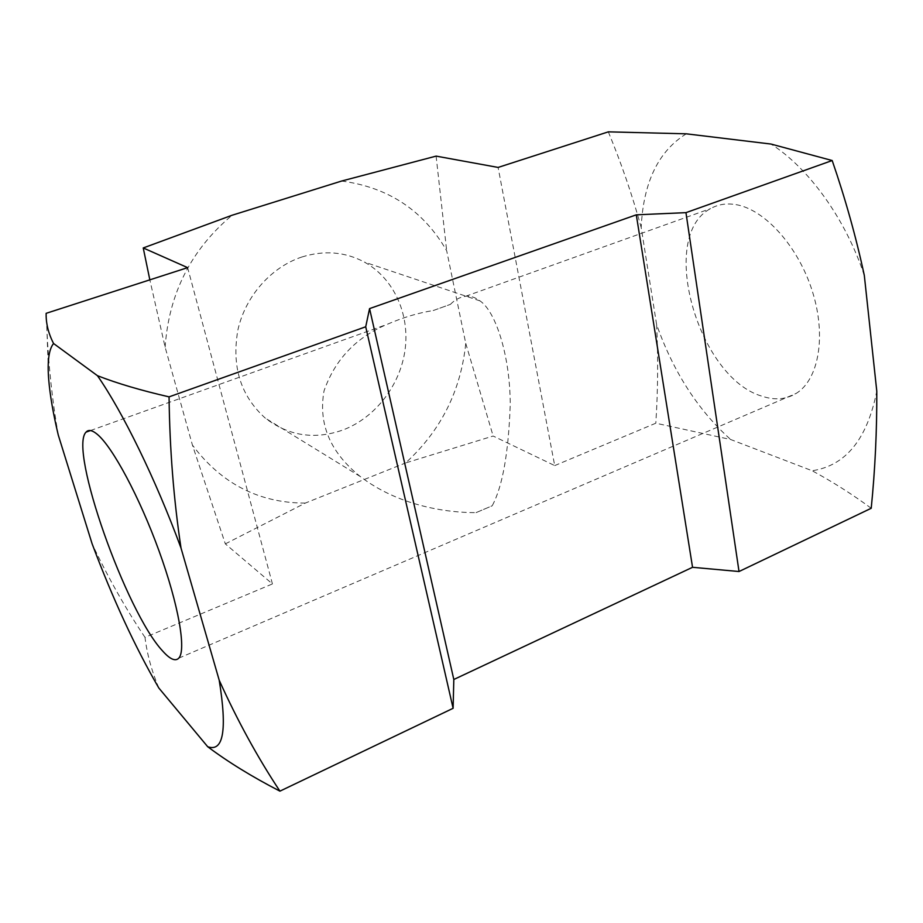<?xml version="1.0" encoding="UTF-8"?>
<svg xmlns="http://www.w3.org/2000/svg" width="923" height="923" viewBox="0 0 923 923"><rect width="100%" height="100%" fill="white"/><g stroke="black" fill="none" stroke-linecap="round" stroke-linejoin="round"><path stroke-width="0.69" stroke-dasharray="4.62 3.46" d="M450.389 304.382C454.785 299.813 459.873 297.102 465.665 296.26C470.257 295.695 475.045 297.252 480.041 300.91C496.124 311.824 510.177 356.855 510.234 404.493C508.55 452.881 502.539 486.652 492.19 505.792L476.037 512.634C444.344 512.738 397.559 504.996 360.293 476.533C330.157 452.397 318.077 423.819 324.054 390.81C334.968 359.682 355.886 337.576 386.806 324.481C402.959 317.466 418.419 312.816 433.199 310.555L450.389 304.382L433.199 310.555M301.89 256.998C324.25 250.075 345.098 251.783 364.435 262.097C393.763 278.284 409.789 313.97 405.128 349.413C400.432 384.879 375.684 417.369 343.437 429.806C314.893 440.017 288.83 436.118 265.27 418.119C240.591 395.829 231.465 366.419 237.903 329.892C245.426 296.191 271.177 267.105 301.89 256.998M736.023 204.641C764.717 209.359 798.326 246.429 812.39 291.391C826.616 336.33 818.62 379.861 796.111 393.452C786.015 399.497 774.662 400.42 762.063 396.221C697.961 377.888 657.614 236.023 710.595 208.598C718.048 204.364 726.528 203.037 736.023 204.641M158.814 688.004C151.58 670.675 146.976 653.796 145.003 637.366L272.435 583.936L225.327 543.878L192.422 445.071L165.136 347.198L149.838 279.854M272.435 583.936L187.634 267.647M165.136 347.198C168.863 293.549 191.176 249.568 232.088 215.244M341.591 181.046C388.445 187.265 423.472 210.513 446.686 250.768L465.757 343.414C460.831 390.971 440.767 430.822 405.566 462.965L493.147 436.037L554.711 465.596L498.097 167.432M225.327 543.878L305.317 503.081L405.566 462.965M305.317 503.081C259.086 503.07 221.462 483.733 192.422 445.071M436.106 156.114L446.686 250.768M465.757 343.414L493.147 436.037M554.711 465.596L655.815 423.207L730.635 439.498L812.148 470.742C845.71 465.734 867.251 439.198 876.781 391.121M871.22 508.273C852.275 494.29 832.581 481.783 812.148 470.742M476.037 512.634L492.19 505.792M864.32 275.458C845.56 218.797 808.698 167.998 771.017 144.057M686.274 133.823C658.318 151.257 643.285 182.489 641.185 227.519L656.611 324.538C673.282 371.807 697.961 410.124 730.635 439.498M145.003 637.366C125.655 608.707 108.026 577.498 92.092 543.739M58.276 435.068C52.334 401.067 48.55 366.073 46.923 330.099L46.15 313.324M608.326 131.851C621.398 163.44 632.347 195.33 641.185 227.519M656.611 324.538C658.214 357.686 657.949 390.567 655.815 423.207M480.041 300.91L364.435 262.097M178.797 658.145L796.111 393.452M90.454 430.556L386.806 324.481M465.665 296.26L710.595 208.598M48.677 379.168L46.923 330.099M360.293 476.533L265.27 418.119"/><path stroke-width="1.38" d="M97.273 434.318C112.525 446.882 139.569 497.174 159.056 550.996C178.624 604.83 186.411 650.23 178.797 658.145C175.37 661.653 169.97 659.264 162.598 650.957C126.128 612.099 68.464 449.132 86.058 432.126C88.481 429.368 92.219 430.095 97.273 434.318M53.569 343.506C48.365 333.365 45.896 323.304 46.15 313.324L187.634 267.647L143.238 247.952L232.088 215.244L341.591 181.046L436.106 156.114L498.097 167.432L608.326 131.851L686.274 133.823L771.017 144.057L832.188 160.533L685.962 212.648L636.293 214.828L369.569 308.605L365.716 326.777L169.059 396.867C169.705 449.074 173.697 499.47 181.012 548.054C155.664 479.175 122.713 411.946 97.457 375.696L53.569 343.506C48.896 349.263 47.258 361.158 48.677 379.168C49.934 394.836 53.142 413.469 58.276 435.068L92.092 543.739C112.779 598.819 135.012 646.908 158.814 688.004L207.721 746.742C228.05 761.994 252.106 776.797 279.923 791.149L453.112 708.299L365.716 326.777M149.838 279.854L143.238 247.952M832.188 160.533C845.376 198.814 856.083 237.13 864.32 275.458L876.781 391.121C876.954 430.683 875.108 469.738 871.22 508.273L739.023 571.522L692.55 567.299L453.816 679.49L453.112 708.299M97.457 375.696C117.083 383.368 140.942 390.417 169.059 396.867M739.023 571.522L685.962 212.648M692.55 567.299L636.293 214.828M453.816 679.49L369.569 308.605M207.721 746.742C223.458 752.222 227.277 730.058 219.213 680.251L181.012 548.054M219.213 680.251C237.43 720.598 257.667 757.564 279.923 791.149M86.058 432.126L90.454 430.556"/></g></svg>
